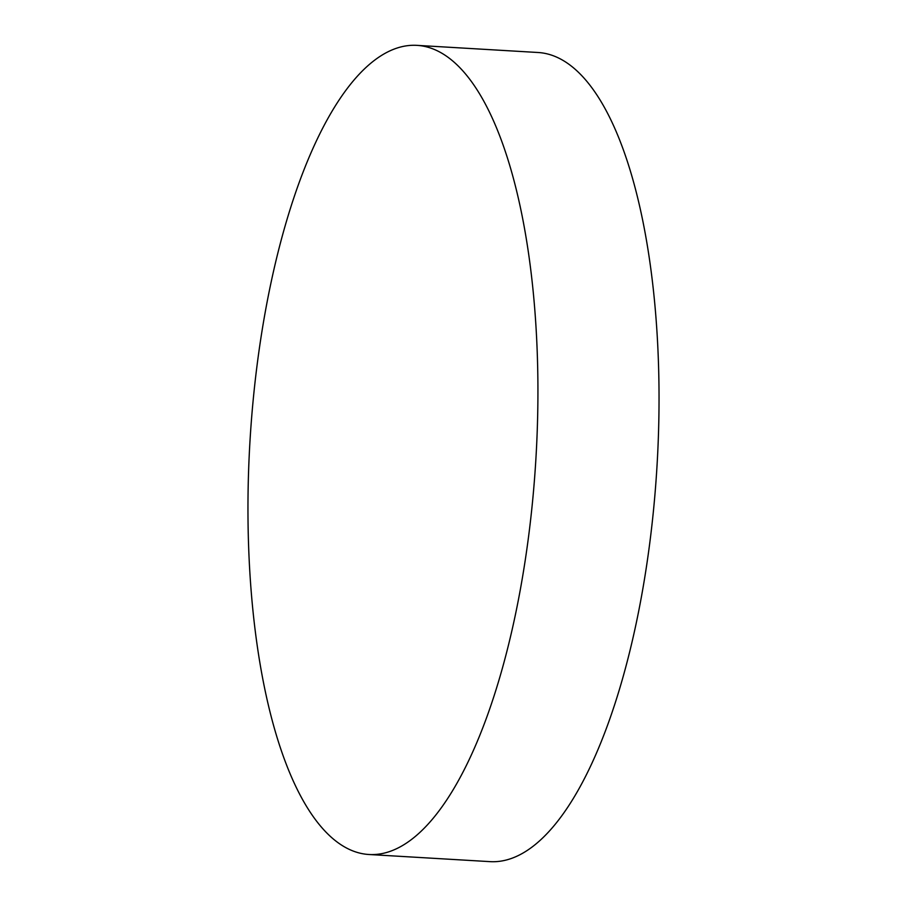 <?xml version="1.0" encoding="UTF-8"?>
<svg xmlns="http://www.w3.org/2000/svg" width="907" height="907" viewBox="0 0 907 907"><rect width="100%" height="100%" fill="white"/><g stroke="black" fill="none" stroke-linecap="round" stroke-linejoin="round"><path stroke-width="1.36" d="M247.974 513.974A405.282 143.261 -86.6 0 0 369.081 854.507A405.282 143.261 -86.6 0 0 537.919 385.883A405.282 143.261 -86.6 0 0 416.812 45.35A405.282 143.261 -86.6 0 0 247.974 513.974M369.081 854.507L490.188 861.65A405.282 143.261 -86.6 0 0 659.026 393.026A405.282 143.261 -86.6 0 0 537.919 52.493L416.812 45.35"/></g></svg>
